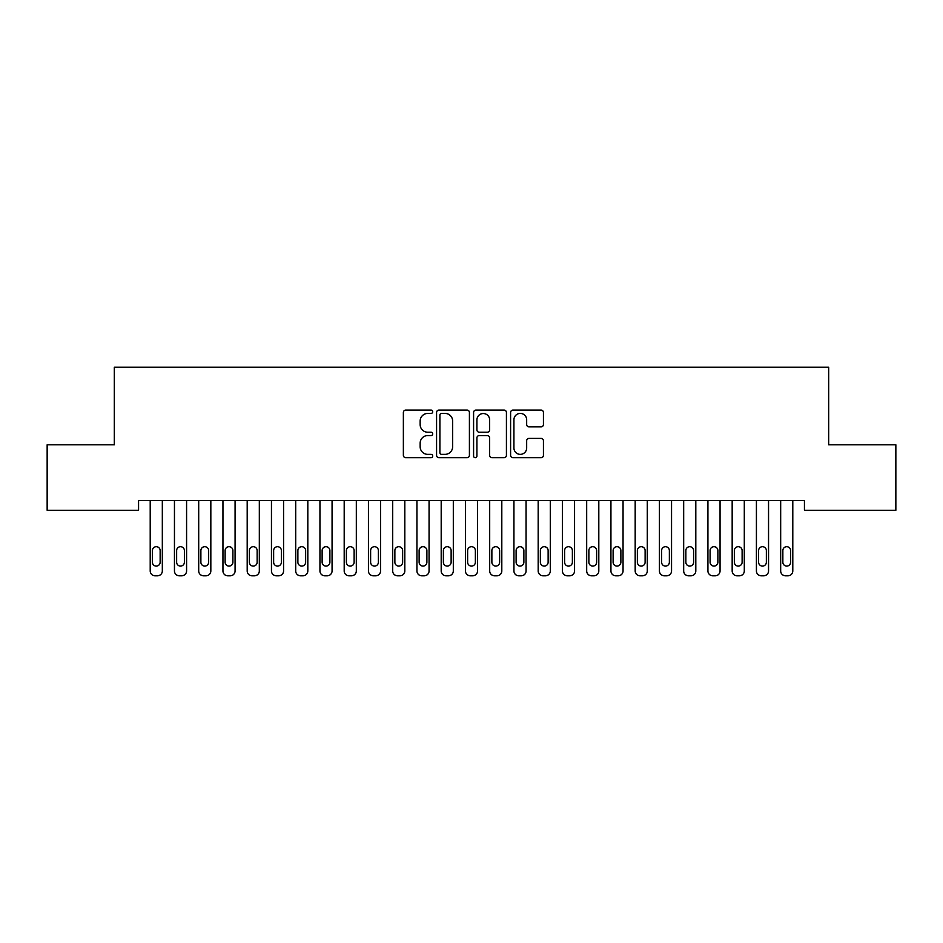 <?xml version="1.0" encoding="UTF-8"?>
<svg xmlns="http://www.w3.org/2000/svg" width="943" height="943" viewBox="0 0 943 943"><rect width="100%" height="100%" fill="white"/><g stroke="black" fill="none" stroke-linecap="round" stroke-linejoin="round"><path stroke-width="1.41" d="M432.707 411.749A1.662 1.662 0 0 0 431.034 410.087L405.749 410.087A2.381 2.381 0 0 0 403.368 412.468L403.368 455.316A2.381 2.381 0 0 0 405.749 457.697L431.034 457.697A1.662 1.662 0 0 0 432.707 456.023A1.662 1.662 0 0 0 431.034 454.361L427.768 454.361A7.615 7.615 0 0 1 420.154 446.746L420.154 443.175A7.615 7.615 0 0 1 427.768 435.56L431.034 435.56A1.662 1.662 0 0 0 432.707 433.886A1.662 1.662 0 0 0 431.034 432.224L427.768 432.224A7.615 7.615 0 0 1 420.154 424.609L420.154 421.038A7.615 7.615 0 0 1 427.768 413.423L431.034 413.423A1.662 1.662 0 0 0 432.707 411.749M541.058 426.873A2.381 2.381 0 0 0 543.439 424.491L543.439 412.468A2.381 2.381 0 0 0 541.058 410.087L512.968 410.087A2.381 2.381 0 0 0 510.599 412.468L510.599 455.316A2.381 2.381 0 0 0 512.968 457.697L541.058 457.697A2.381 2.381 0 0 0 543.439 455.316L543.439 440.794A2.381 2.381 0 0 0 541.058 438.412L529.035 438.412A2.381 2.381 0 0 0 526.665 440.794L526.665 447.996A6.365 6.365 0 0 1 520.288 454.361A6.365 6.365 0 0 1 513.923 447.996L513.923 419.788A6.365 6.365 0 0 1 520.288 413.423A6.365 6.365 0 0 1 526.665 419.788L526.665 424.491A2.381 2.381 0 0 0 529.035 426.873L541.058 426.873M804.438 500.58L138.562 500.58L138.562 510.269L47.15 510.269L47.15 444.801L114.315 444.801L114.315 367.204L828.685 367.204L828.685 444.801L895.85 444.801L895.85 510.269L804.438 510.269L804.438 500.58M469.414 412.468A2.381 2.381 0 0 0 467.033 410.087L438.955 410.087A2.381 2.381 0 0 0 436.574 412.468L436.574 455.316A2.381 2.381 0 0 0 438.955 457.697L467.033 457.697A2.381 2.381 0 0 0 469.414 455.316L469.414 412.468M475.967 410.087L504.045 410.087A2.381 2.381 0 0 1 506.426 412.468L506.426 455.316A2.381 2.381 0 0 1 504.045 457.697L492.034 457.697A2.381 2.381 0 0 1 489.653 455.316L489.653 437.941A2.381 2.381 0 0 0 487.272 435.56L479.292 435.56A2.381 2.381 0 0 0 476.91 437.941L476.91 456.023A1.662 1.662 0 0 1 475.248 457.697A1.662 1.662 0 0 1 473.586 456.023L473.586 412.468A2.381 2.381 0 0 1 475.967 410.087M441.572 413.423A1.662 1.662 0 0 0 439.898 415.085L439.898 452.699A1.662 1.662 0 0 0 441.572 454.361L445.025 454.361A7.615 7.615 0 0 0 452.64 446.746L452.64 421.038A7.615 7.615 0 0 0 445.025 413.423L441.572 413.423M489.653 419.906A6.365 6.365 0 0 0 483.287 413.541A6.365 6.365 0 0 0 476.91 419.906L476.91 429.843A2.381 2.381 0 0 0 479.292 432.224L487.272 432.224A2.381 2.381 0 0 0 489.653 429.843L489.653 419.906M150.208 570.939L150.208 500.58L150.208 570.939A4.845 4.845 0 0 0 155.053 575.796L157.481 575.796A4.845 4.845 0 0 0 162.326 570.939L162.326 500.58L162.326 570.939M160.145 562.217A3.878 3.878 0 0 1 156.267 566.095A3.878 3.878 0 0 1 152.389 562.217L152.389 550.571A3.878 3.878 0 0 1 156.267 546.692A3.878 3.878 0 0 1 160.145 550.571L160.145 562.217M155.053 575.796L157.481 575.796M174.455 570.939L174.455 500.58L174.455 570.939A4.845 4.845 0 0 0 179.3 575.796L181.728 575.796A4.845 4.845 0 0 0 186.584 570.939L186.584 500.58L186.584 570.939M198.702 570.939L198.702 500.58L198.702 570.939A4.845 4.845 0 0 0 203.558 575.796L205.975 575.796A4.845 4.845 0 0 0 210.831 570.939L210.831 500.58L210.831 570.939M184.392 562.217A3.878 3.878 0 0 1 180.514 566.095A3.878 3.878 0 0 1 176.636 562.217L176.636 550.571A3.878 3.878 0 0 1 180.514 546.692A3.878 3.878 0 0 1 184.392 550.571L184.392 562.217M179.3 575.796L181.728 575.796M208.651 562.217A3.878 3.878 0 0 1 204.761 566.095A3.878 3.878 0 0 1 200.883 562.217L200.883 550.571A3.878 3.878 0 0 1 204.761 546.692A3.878 3.878 0 0 1 208.651 550.571L208.651 562.217M203.558 575.796L205.975 575.796M222.949 570.939L222.949 500.58L222.949 570.939A4.845 4.845 0 0 0 227.805 575.796L230.222 575.796A4.845 4.845 0 0 0 235.078 570.939L235.078 500.58L235.078 570.939M247.196 570.939L247.196 500.58L247.196 570.939A4.845 4.845 0 0 0 252.052 575.796L254.48 575.796A4.845 4.845 0 0 0 259.325 570.939L259.325 500.58L259.325 570.939M232.897 562.217A3.878 3.878 0 0 1 229.019 566.095A3.878 3.878 0 0 1 225.129 562.217L225.129 550.571A3.878 3.878 0 0 1 229.019 546.692A3.878 3.878 0 0 1 232.897 550.571L232.897 562.217M227.805 575.796L230.222 575.796M257.144 562.217A3.878 3.878 0 0 1 253.266 566.095A3.878 3.878 0 0 1 249.388 562.217L249.388 550.571A3.878 3.878 0 0 1 253.266 546.692A3.878 3.878 0 0 1 257.144 550.571L257.144 562.217M252.052 575.796L254.48 575.796M271.454 570.939L271.454 500.58L271.454 570.939A4.845 4.845 0 0 0 276.299 575.796L278.727 575.796A4.845 4.845 0 0 0 283.572 570.939L283.572 500.58L283.572 570.939M281.391 562.217A3.878 3.878 0 0 1 277.513 566.095A3.878 3.878 0 0 1 273.635 562.217L273.635 550.571A3.878 3.878 0 0 1 277.513 546.692A3.878 3.878 0 0 1 281.391 550.571L281.391 562.217M276.299 575.796L278.727 575.796M295.701 570.939L295.701 500.58L295.701 570.939A4.845 4.845 0 0 0 300.546 575.796L302.974 575.796A4.845 4.845 0 0 0 307.819 570.939L307.819 500.58L307.819 570.939M305.638 562.217A3.878 3.878 0 0 1 301.76 566.095A3.878 3.878 0 0 1 297.882 562.217L297.882 550.571A3.878 3.878 0 0 1 301.76 546.692A3.878 3.878 0 0 1 305.638 550.571L305.638 562.217M300.546 575.796L302.974 575.796M319.948 570.939L319.948 500.58L319.948 570.939A4.845 4.845 0 0 0 324.793 575.796L327.221 575.796A4.845 4.845 0 0 0 332.066 570.939L332.066 500.58L332.066 570.939M344.195 570.939L344.195 500.58L344.195 570.939A4.845 4.845 0 0 0 349.04 575.796L351.468 575.796A4.845 4.845 0 0 0 356.324 570.939L356.324 500.58L356.324 570.939M368.442 570.939L368.442 500.58L368.442 570.939A4.845 4.845 0 0 0 373.298 575.796L375.715 575.796A4.845 4.845 0 0 0 380.571 570.939L380.571 500.58L380.571 570.939M392.689 570.939L392.689 500.58L392.689 570.939A4.845 4.845 0 0 0 397.545 575.796L399.962 575.796A4.845 4.845 0 0 0 404.818 570.939L404.818 500.58L404.818 570.939M416.936 570.939L416.936 500.58L416.936 570.939A4.845 4.845 0 0 0 421.792 575.796L424.22 575.796A4.845 4.845 0 0 0 429.065 570.939L429.065 500.58L429.065 570.939M441.194 570.939L441.194 500.58L441.194 570.939A4.845 4.845 0 0 0 446.039 575.796L448.467 575.796A4.845 4.845 0 0 0 453.312 570.939L453.312 500.58L453.312 570.939M465.441 570.939L465.441 500.58L465.441 570.939A4.845 4.845 0 0 0 470.286 575.796L472.714 575.796A4.845 4.845 0 0 0 477.559 570.939L477.559 500.58L477.559 570.939M489.688 570.939L489.688 500.58L489.688 570.939A4.845 4.845 0 0 0 494.533 575.796L496.961 575.796A4.845 4.845 0 0 0 501.806 570.939L501.806 500.58L501.806 570.939M513.935 570.939L513.935 500.58L513.935 570.939A4.845 4.845 0 0 0 518.78 575.796L521.208 575.796A4.845 4.845 0 0 0 526.064 570.939L526.064 500.58L526.064 570.939M538.182 570.939L538.182 500.58L538.182 570.939A4.845 4.845 0 0 0 543.038 575.796L545.455 575.796A4.845 4.845 0 0 0 550.311 570.939L550.311 500.58L550.311 570.939M562.429 570.939L562.429 500.58L562.429 570.939A4.845 4.845 0 0 0 567.285 575.796L569.702 575.796A4.845 4.845 0 0 0 574.558 570.939L574.558 500.58L574.558 570.939M586.676 570.939L586.676 500.58L586.676 570.939A4.845 4.845 0 0 0 591.532 575.796L593.96 575.796A4.845 4.845 0 0 0 598.805 570.939L598.805 500.58L598.805 570.939M610.934 570.939L610.934 500.58L610.934 570.939A4.845 4.845 0 0 0 615.779 575.796L618.207 575.796A4.845 4.845 0 0 0 623.052 570.939L623.052 500.58L623.052 570.939M635.181 570.939L635.181 500.58L635.181 570.939A4.845 4.845 0 0 0 640.026 575.796L642.454 575.796A4.845 4.845 0 0 0 647.299 570.939L647.299 500.58L647.299 570.939M329.885 562.217A3.878 3.878 0 0 1 326.007 566.095A3.878 3.878 0 0 1 322.129 562.217L322.129 550.571A3.878 3.878 0 0 1 326.007 546.692A3.878 3.878 0 0 1 329.885 550.571L329.885 562.217M324.793 575.796L327.221 575.796M354.132 562.217A3.878 3.878 0 0 1 350.254 566.095A3.878 3.878 0 0 1 346.376 562.217L346.376 550.571A3.878 3.878 0 0 1 350.254 546.692A3.878 3.878 0 0 1 354.132 550.571L354.132 562.217M349.04 575.796L351.468 575.796M378.391 562.217A3.878 3.878 0 0 1 374.501 566.095A3.878 3.878 0 0 1 370.623 562.217L370.623 550.571A3.878 3.878 0 0 1 374.501 546.692A3.878 3.878 0 0 1 378.391 550.571L378.391 562.217M373.298 575.796L375.715 575.796M402.637 562.217A3.878 3.878 0 0 1 398.759 566.095A3.878 3.878 0 0 1 394.869 562.217L394.869 550.571A3.878 3.878 0 0 1 398.759 546.692A3.878 3.878 0 0 1 402.637 550.571L402.637 562.217M397.545 575.796L399.962 575.796M426.884 562.217A3.878 3.878 0 0 1 423.006 566.095A3.878 3.878 0 0 1 419.128 562.217L419.128 550.571A3.878 3.878 0 0 1 423.006 546.692A3.878 3.878 0 0 1 426.884 550.571L426.884 562.217M421.792 575.796L424.22 575.796M451.131 562.217A3.878 3.878 0 0 1 447.253 566.095A3.878 3.878 0 0 1 443.375 562.217L443.375 550.571A3.878 3.878 0 0 1 447.253 546.692A3.878 3.878 0 0 1 451.131 550.571L451.131 562.217M446.039 575.796L448.467 575.796M475.378 562.217A3.878 3.878 0 0 1 471.5 566.095A3.878 3.878 0 0 1 467.622 562.217L467.622 550.571A3.878 3.878 0 0 1 471.5 546.692A3.878 3.878 0 0 1 475.378 550.571L475.378 562.217M470.286 575.796L472.714 575.796M499.625 562.217A3.878 3.878 0 0 1 495.747 566.095A3.878 3.878 0 0 1 491.869 562.217L491.869 550.571A3.878 3.878 0 0 1 495.747 546.692A3.878 3.878 0 0 1 499.625 550.571L499.625 562.217M494.533 575.796L496.961 575.796M523.872 562.217A3.878 3.878 0 0 1 519.994 566.095A3.878 3.878 0 0 1 516.116 562.217L516.116 550.571A3.878 3.878 0 0 1 519.994 546.692A3.878 3.878 0 0 1 523.872 550.571L523.872 562.217M518.78 575.796L521.208 575.796M548.131 562.217A3.878 3.878 0 0 1 544.241 566.095A3.878 3.878 0 0 1 540.363 562.217L540.363 550.571A3.878 3.878 0 0 1 544.241 546.692A3.878 3.878 0 0 1 548.131 550.571L548.131 562.217M543.038 575.796L545.455 575.796M572.377 562.217A3.878 3.878 0 0 1 568.499 566.095A3.878 3.878 0 0 1 564.609 562.217L564.609 550.571A3.878 3.878 0 0 1 568.499 546.692A3.878 3.878 0 0 1 572.377 550.571L572.377 562.217M567.285 575.796L569.702 575.796M596.624 562.217A3.878 3.878 0 0 1 592.746 566.095A3.878 3.878 0 0 1 588.868 562.217L588.868 550.571A3.878 3.878 0 0 1 592.746 546.692A3.878 3.878 0 0 1 596.624 550.571L596.624 562.217M591.532 575.796L593.96 575.796M620.871 562.217A3.878 3.878 0 0 1 616.993 566.095A3.878 3.878 0 0 1 613.115 562.217L613.115 550.571A3.878 3.878 0 0 1 616.993 546.692A3.878 3.878 0 0 1 620.871 550.571L620.871 562.217M615.779 575.796L618.207 575.796M645.118 562.217A3.878 3.878 0 0 1 641.24 566.095A3.878 3.878 0 0 1 637.362 562.217L637.362 550.571A3.878 3.878 0 0 1 641.24 546.692A3.878 3.878 0 0 1 645.118 550.571L645.118 562.217M640.026 575.796L642.454 575.796M659.428 570.939L659.428 500.58L659.428 570.939A4.845 4.845 0 0 0 664.273 575.796L666.701 575.796A4.845 4.845 0 0 0 671.546 570.939L671.546 500.58L671.546 570.939M669.365 562.217A3.878 3.878 0 0 1 665.487 566.095A3.878 3.878 0 0 1 661.609 562.217L661.609 550.571A3.878 3.878 0 0 1 665.487 546.692A3.878 3.878 0 0 1 669.365 550.571L669.365 562.217M664.273 575.796L666.701 575.796M683.675 570.939L683.675 500.58L683.675 570.939A4.845 4.845 0 0 0 688.52 575.796L690.948 575.796A4.845 4.845 0 0 0 695.804 570.939L695.804 500.58L695.804 570.939M693.612 562.217A3.878 3.878 0 0 1 689.734 566.095A3.878 3.878 0 0 1 685.856 562.217L685.856 550.571A3.878 3.878 0 0 1 689.734 546.692A3.878 3.878 0 0 1 693.612 550.571L693.612 562.217M688.52 575.796L690.948 575.796M707.922 570.939L707.922 500.58L707.922 570.939A4.845 4.845 0 0 0 712.778 575.796L715.195 575.796A4.845 4.845 0 0 0 720.051 570.939L720.051 500.58L720.051 570.939M717.871 562.217A3.878 3.878 0 0 1 713.981 566.095A3.878 3.878 0 0 1 710.103 562.217L710.103 550.571A3.878 3.878 0 0 1 713.981 546.692A3.878 3.878 0 0 1 717.871 550.571L717.871 562.217M712.778 575.796L715.195 575.796M732.169 570.939L732.169 500.58L732.169 570.939A4.845 4.845 0 0 0 737.025 575.796L739.442 575.796A4.845 4.845 0 0 0 744.298 570.939L744.298 500.58L744.298 570.939M742.117 562.217A3.878 3.878 0 0 1 738.239 566.095A3.878 3.878 0 0 1 734.349 562.217L734.349 550.571A3.878 3.878 0 0 1 738.239 546.692A3.878 3.878 0 0 1 742.117 550.571L742.117 562.217M737.025 575.796L739.442 575.796M756.416 570.939L756.416 500.58L756.416 570.939A4.845 4.845 0 0 0 761.272 575.796L763.7 575.796A4.845 4.845 0 0 0 768.545 570.939L768.545 500.58L768.545 570.939M766.364 562.217A3.878 3.878 0 0 1 762.486 566.095A3.878 3.878 0 0 1 758.608 562.217L758.608 550.571A3.878 3.878 0 0 1 762.486 546.692A3.878 3.878 0 0 1 766.364 550.571L766.364 562.217M761.272 575.796L763.7 575.796M780.674 570.939L780.674 500.58L780.674 570.939A4.845 4.845 0 0 0 785.519 575.796L787.947 575.796A4.845 4.845 0 0 0 792.792 570.939L792.792 500.58L792.792 570.939M790.611 562.217A3.878 3.878 0 0 1 786.733 566.095A3.878 3.878 0 0 1 782.855 562.217L782.855 550.571A3.878 3.878 0 0 1 786.733 546.692A3.878 3.878 0 0 1 790.611 550.571L790.611 562.217M785.519 575.796L787.947 575.796"/></g></svg>
